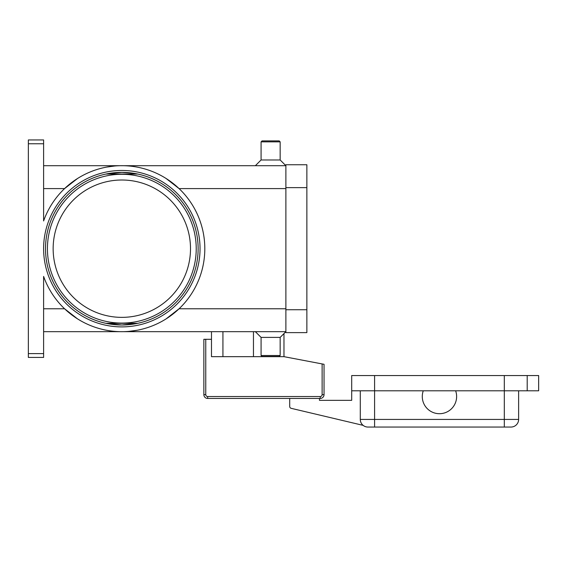 <?xml version="1.0" encoding="UTF-8"?>
<svg xmlns="http://www.w3.org/2000/svg" width="567" height="567" viewBox="0 0 567 567"><rect width="100%" height="100%" fill="white"/><g stroke="black" fill="none" stroke-linecap="round" stroke-linejoin="round"><path stroke-width="0.85" d="M137.717 174.055L137.682 174.048A76.304 76.304 0 0 0 121.827 172.375L105.93 174.055L137.717 174.055A76.304 76.304 0 0 0 121.827 172.375A76.304 76.304 0 0 1 198.131 248.686A76.304 76.304 0 0 1 121.827 324.99L134.145 323.991M121.827 172.375A76.304 76.304 0 0 1 198.131 248.686A76.304 76.304 0 0 1 121.827 324.99L137.717 323.318L105.965 323.325A76.304 76.304 0 0 0 121.827 324.99L105.965 323.325L121.827 324.99A76.304 76.304 0 0 1 45.516 248.686A76.304 76.304 0 0 1 121.827 172.375L134.145 173.382L121.827 172.375L105.965 174.048M205.764 339.3L203.858 339.3L203.858 394.625A3.813 3.813 0 0 0 207.671 398.438L320.22 398.438A3.813 3.813 0 0 0 324.041 394.625L324.041 364.29L322.127 363.929L322.127 394.625A1.907 1.907 0 0 1 320.22 396.531L207.671 396.531A1.907 1.907 0 0 1 205.764 394.625L205.764 339.3L211.484 339.3L211.484 331.667M455.641 402.251A17.166 17.166 0 0 1 433.727 412.719A17.166 17.166 0 0 1 423.266 390.805L455.641 390.805A17.166 17.166 0 0 1 455.641 402.251M360.286 390.805L360.286 419.424A7.633 7.633 0 0 0 367.912 427.05L510.987 427.05A7.633 7.633 0 0 0 516.381 424.818A7.633 7.633 0 0 1 510.987 427.05M43.609 331.667L285.881 331.667L280.162 337.393L280.162 355.516L279.205 356.466L262.039 356.466L261.082 355.516L261.082 337.393L255.363 331.667M280.162 355.516L261.082 355.516M280.162 337.393L261.082 337.393M43.609 165.699L285.881 165.699L280.162 159.979L280.162 141.856L279.205 140.9L262.039 140.9L261.082 141.856L261.082 159.979L255.363 165.699M137.689 174.048L134.159 173.382L137.689 174.048M134.159 323.991L137.689 323.325M190.505 248.686A68.678 68.678 0 0 0 121.827 180.008A68.678 68.678 0 0 0 53.149 248.686A68.678 68.678 0 0 0 121.827 317.364A68.678 68.678 0 0 0 190.505 248.686M43.609 143.763L43.609 220.96A82.98 82.98 0 0 1 204.807 248.686A82.98 82.98 0 0 1 43.609 276.413L43.609 353.61L28.35 353.61L28.35 143.763L43.609 143.763L43.609 139.95L28.35 139.95L28.35 143.763M77.431 318.796L64.595 308.774L43.609 308.774M285.881 308.774L179.059 308.774L166.216 318.796M136.817 330.306L129.106 331.348M166.216 178.577L179.059 188.591L285.881 188.591M106.837 167.067L114.541 166.025M28.35 353.61L28.35 357.423L43.609 357.423L43.609 353.61M43.609 188.591L64.595 188.591L77.431 178.577M280.162 159.979L261.082 159.979M280.162 141.856L261.082 141.856M518.621 419.424L518.621 390.805L518.621 419.424A7.633 7.633 0 0 1 516.381 424.818A7.633 7.633 0 0 0 518.621 419.424L504.311 419.424L504.311 427.05M527.204 390.805L527.204 375.545L538.65 375.545L538.65 390.805L455.641 390.805M423.266 390.805L351.696 390.805L351.696 375.545L527.204 375.545M319.462 398.438L319.462 400.345L351.696 400.345L351.696 390.805M363.128 425.363L291.169 408.325A1.907 1.907 0 0 1 289.702 406.468L289.702 398.438M285.881 187.642L285.881 332.623L306.867 332.623L306.867 164.749L285.881 164.749L285.881 187.642L306.867 187.642M283.975 333.573L283.975 356.657L322.127 363.929M283.975 356.657L211.484 356.657L211.484 339.3M222.93 356.657L222.93 331.667M196.225 248.686A74.397 74.397 0 0 0 121.827 174.289A74.397 74.397 0 0 0 47.43 248.686A74.397 74.397 0 0 0 121.827 323.084A74.397 74.397 0 0 0 196.225 248.686M203.858 394.625L205.764 394.625M322.127 394.625L324.041 394.625A3.813 3.813 0 0 1 320.22 398.438L320.22 396.531M207.671 398.438L207.671 396.531M253.456 356.657L253.456 331.667M504.311 375.545L504.311 419.424L360.286 419.424A7.633 7.633 0 0 0 367.912 427.05M374.589 375.545L374.589 427.05M43.609 248.686A78.218 78.218 0 0 0 121.827 326.897A78.218 78.218 0 0 0 200.038 248.686A78.218 78.218 0 0 0 121.827 170.469A78.218 78.218 0 0 0 43.609 248.686M285.881 309.731L306.867 309.731"/></g></svg>
